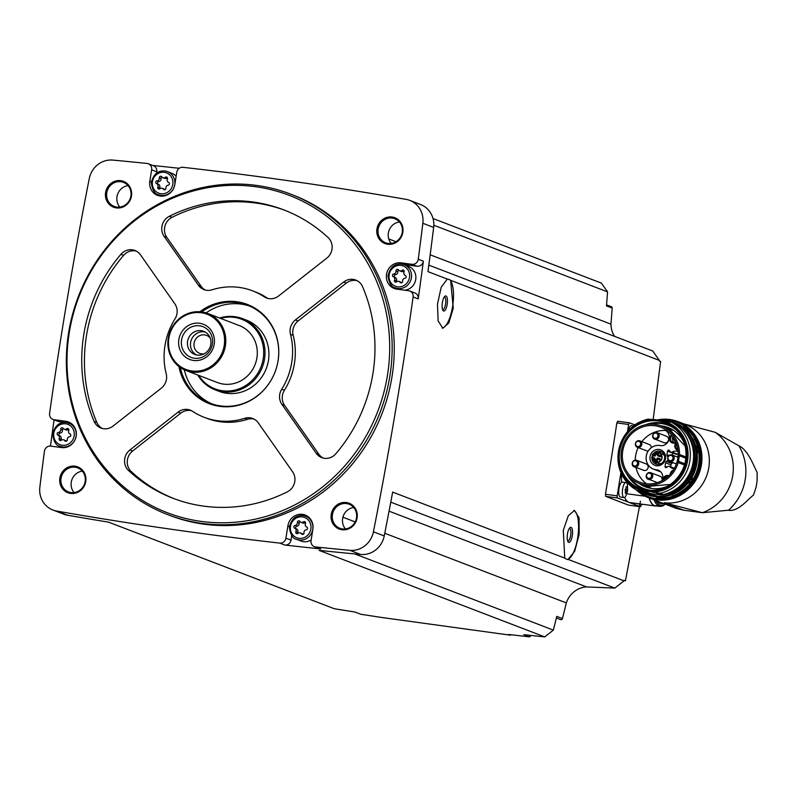 <?xml version="1.0" encoding="UTF-8"?>
<svg xmlns="http://www.w3.org/2000/svg" width="797" height="797" viewBox="0 0 797 797"><rect width="100%" height="100%" fill="white"/><g stroke="black" fill="none" stroke-linecap="round" stroke-linejoin="round"><path stroke-width="1.2" d="M628.624 424.482L616.868 422.908L617.705 421.244L629.471 422.818A1.903 0.628 97.6 0 0 628.624 424.482L627.458 431.775M620.913 472.591L617.187 495.844A1.903 0.628 97.6 0 0 617.496 497.956L640.3 506.703A1.903 0.628 97.6 0 0 640.35 506.713L628.534 505.129L605.72 496.382L605.441 494.27A4125.491 3884.03 111 0 0 616.868 422.908M640.439 501.283L625.466 580.824L624.141 580.316A4125.491 3884.03 -69 0 1 624.041 580.854L568.092 559.394L574.687 551.265L579.15 534.369L579.05 517.801L574.498 510.469L568.311 515.719L563.3 530.314L564.744 558.109L392.652 492.108A4125.491 3884.03 -69 0 1 384.234 535.953L373.424 531.808A4125.491 3884.03 -69 0 0 413.115 296.952A5.718 5.39 -69 0 0 408.642 290.716L396.906 289.142A13.35 12.573 -69 0 1 394.236 288.464A13.35 12.573 -69 0 1 386.824 272.893A13.35 12.573 -69 0 1 401.12 262.851L411.979 264.305A5.718 5.39 -69 0 0 418.256 259.224A4125.491 3884.03 -69 0 0 422.848 223.28A22.406 21.101 -69 0 0 409.778 200.386A22.406 21.101 -69 0 0 406.081 199.37A4125.491 3884.03 -69 0 0 182.931 167.31A5.718 5.39 -69 0 0 176.785 172.242L174.812 184.585A13.35 12.573 -69 0 1 157.527 195.375A13.35 12.573 -69 0 1 149.816 181.238L151.649 169.821A5.718 5.39 -69 0 0 147.037 163.445A4125.491 3884.03 -69 0 0 112.825 160.097A22.406 21.101 -69 0 0 89.264 178.608A4125.491 3884.03 -69 0 0 49.583 413.464A5.718 5.39 -69 0 0 54.057 419.7L65.792 421.274A13.35 12.573 -69 0 1 68.462 421.962A13.35 12.573 -69 0 1 75.874 437.523A13.35 12.573 -69 0 1 61.578 447.565L50.719 446.111A5.718 5.39 -69 0 0 44.443 451.192A4125.491 3884.03 -69 0 0 39.85 487.136A22.406 21.101 -69 0 0 52.921 510.03A22.406 21.101 -69 0 0 56.617 511.046A4125.491 3884.03 -69 0 0 279.767 543.106A5.718 5.39 -69 0 0 285.914 538.174L287.886 525.831A13.35 12.573 -69 0 1 305.161 515.041A13.35 12.573 -69 0 1 312.882 529.178L311.049 540.605A5.718 5.39 -69 0 0 315.662 546.971A4125.491 3884.03 -69 0 0 349.873 550.328A22.406 21.101 -69 0 0 373.424 531.808M428.826 265.132L652.793 351.029L659.348 360.393A4125.491 3884.03 -69 0 1 659.278 360.931L660.603 361.44L653.161 419.541M659.348 360.393L450.644 280.345L453.244 308.319L448.801 322.974L442.833 328.244L438.121 320.892L437.473 304.245L441.189 287.249L447.296 279.06L427.959 271.638A4125.491 3884.03 -69 0 0 433.648 227.424A22.406 21.101 -69 0 0 420.587 204.53L409.778 200.386M409.788 291.005L414.888 292.957A5.718 5.39 -69 0 1 418.216 298.905A4125.491 3884.03 -69 0 0 423.356 261.177L418.256 259.224M573.82 510.459A24.797 8.159 -82.4 0 1 577.895 536.391A24.797 8.159 -82.4 0 1 566.956 559.454L564.744 558.109M624.041 580.854L614.816 588.096L390.759 502.16M566.956 559.454L568.092 559.394M447.296 279.06L449.638 279.637A24.797 8.159 -82.4 0 1 452.656 306.038A24.797 8.159 -82.4 0 1 442.176 328.075M450.644 280.345L449.638 279.637M433.02 218.527L601.406 283.104L607.553 291.871L606.477 305.909L612.186 308.1A1.435 1.345 -69 0 0 611.339 306.706L606.557 304.872M612.186 308.1L610.96 324.15A22.884 21.549 -69 0 0 614.587 336.384M607.553 291.871L433.817 225.242M610.96 324.15L430.181 254.811M396.039 241.71L388.727 238.911M510.598 634.701L510.459 635.189L508.566 634.462A4125.491 3884.03 -69 0 0 529.507 636.843A1.435 1.345 -69 0 0 530.563 635.398M614.816 588.096L586.612 586.931A22.884 21.549 -69 0 0 566.318 602.891L562.453 618.582A1.435 1.345 -69 0 1 560.63 619.618L556.356 617.974M290.716 194.149L292.818 194.956A171.634 161.592 111 0 1 382.221 413.075A171.634 161.592 111 0 1 169.881 515.46L167.778 514.653A171.634 161.592 111 0 1 72.537 314.466A171.634 161.592 111 0 1 256.315 185.382A171.634 161.592 111 0 1 290.716 194.149A171.634 161.592 111 0 1 380.119 412.268A171.634 161.592 111 0 1 167.778 514.653M392.074 217.013A13.828 13.021 111 0 1 400.014 238.941A13.828 13.021 111 0 1 377.599 235.932A13.828 13.021 111 0 1 392.074 217.013M120.706 180.67A13.828 13.021 111 0 1 128.646 202.597A13.828 13.021 111 0 1 106.23 199.589A13.828 13.021 111 0 1 120.706 180.67M74.978 466.175A13.828 13.021 111 0 1 82.918 488.103A13.828 13.021 111 0 1 60.502 485.094A13.828 13.021 111 0 1 74.978 466.175M346.346 502.518A13.828 13.021 111 0 1 354.286 524.446A13.828 13.021 111 0 1 331.871 521.437A13.828 13.021 111 0 1 346.346 502.518M52.921 510.03L63.72 514.175A22.406 21.101 -69 0 0 67.416 515.191A4125.491 3884.03 -69 0 0 108.591 522.155L334.272 608.719A4125.491 3884.03 -69 0 0 355.034 612.046L360.732 614.238A4125.491 3884.03 -69 0 0 381.544 617.456L510.459 635.189M354.645 553.895L553.367 630.118L544.74 636.903A4125.491 3884.03 -69 0 1 523.808 634.651L529.507 636.843M544.74 636.903L319.049 550.348A4125.491 3884.03 -69 0 0 360.672 554.473A22.406 21.101 -69 0 0 384.234 535.953M291.742 535.604L291.015 540.137A5.718 5.39 -69 0 1 284.868 545.058A4125.491 3884.03 -69 0 0 320.763 548.924L315.662 546.971M54.066 419.86A4125.491 3884.03 -69 0 0 50.48 446.091M179.235 168.287A4125.491 3884.03 -69 0 0 152.815 165.477M346.496 503.574A12.872 12.114 111 0 1 349.076 504.232A12.872 12.114 111 0 1 355.781 520.59A12.872 12.114 111 0 1 339.861 528.272A12.872 12.114 111 0 1 332.718 513.258A12.872 12.114 111 0 1 346.496 503.574M345.46 528.929A12.872 12.114 111 0 1 343.358 515.818A12.872 12.114 111 0 1 353.689 507.48M75.127 467.231A12.872 12.114 111 0 1 77.707 467.889A12.872 12.114 111 0 1 84.412 484.247A12.872 12.114 111 0 1 68.492 491.928A12.872 12.114 111 0 1 61.349 476.905A12.872 12.114 111 0 1 75.127 467.231M74.091 492.586A12.872 12.114 111 0 1 71.989 479.475A12.872 12.114 111 0 1 82.32 471.137M120.865 181.726A12.872 12.114 111 0 1 123.435 182.383A12.872 12.114 111 0 1 130.15 198.742A12.872 12.114 111 0 1 114.22 206.423A12.872 12.114 111 0 1 107.077 191.4A12.872 12.114 111 0 1 120.865 181.726M119.819 207.081A12.872 12.114 111 0 1 117.717 193.97A12.872 12.114 111 0 1 128.048 185.631M392.234 218.069A12.872 12.114 111 0 1 394.804 218.727A12.872 12.114 111 0 1 401.519 235.085A12.872 12.114 111 0 1 385.589 242.766A12.872 12.114 111 0 1 378.445 227.753A12.872 12.114 111 0 1 392.234 218.069M391.188 243.424A12.872 12.114 111 0 1 389.085 230.313A12.872 12.114 111 0 1 399.417 221.974M566.318 602.891L384.762 533.253M355.193 521.915L342.909 517.203M553.367 630.118L556.754 616.39L562.453 618.582M586.612 586.931L389.046 511.156M255.16 186.667A169.99 160.038 111 0 1 352.732 456.203A169.99 160.038 111 0 1 77.15 419.302A169.99 160.038 111 0 1 255.16 186.667M281.69 389.265A13.35 12.573 -69 0 0 281.879 404.318L316.2 453.264A13.35 12.573 -69 0 0 321.739 457.617A13.35 12.573 -69 0 0 335.806 453.772A154.469 145.433 111 0 0 362.565 286.711A13.35 12.573 -69 0 0 355.741 280.066A13.35 12.573 -69 0 0 343.617 282.058L295.388 319.946A13.35 12.573 -69 0 0 290.487 334.322A67.705 63.74 111 0 1 281.69 389.265L284.39 390.301A67.705 63.74 -69 0 0 293.186 335.358L290.487 334.322M258.278 422.858A13.35 12.573 -69 0 0 252.739 418.505A13.35 12.573 -69 0 0 244.729 418.295A67.705 63.74 -69 0 1 204.102 417.269A67.705 63.74 -69 0 1 192.505 411.312A13.35 12.573 -69 0 0 190.224 410.136A13.35 12.573 -69 0 0 178.1 412.119L129.871 450.006A13.35 12.573 -69 0 0 128.596 470.559A154.469 145.433 -69 0 0 173.029 498.284A154.469 145.433 -69 0 0 287.378 491.819A13.35 12.573 -69 0 0 292.599 471.804L258.278 422.858M140.501 254.851A13.35 12.573 -69 0 0 134.952 250.497A13.35 12.573 -69 0 0 120.885 254.353A154.469 145.433 -69 0 0 94.136 421.404A13.35 12.573 -69 0 0 100.95 428.049A13.35 12.573 -69 0 0 113.074 426.056L161.303 388.169A13.35 12.573 -69 0 0 166.204 373.793A67.705 63.74 -69 0 1 175.011 318.86A13.35 12.573 -69 0 0 174.812 303.806L140.501 254.851M328.105 237.556A154.469 145.433 -69 0 0 283.662 209.83A154.469 145.433 -69 0 0 169.323 216.296A13.35 12.573 -69 0 0 164.092 236.31L198.413 285.256A13.35 12.573 -69 0 0 203.962 289.61A13.35 12.573 -69 0 0 211.972 289.819A67.705 63.74 -69 0 1 252.589 290.845A67.705 63.74 -69 0 1 264.186 296.813A13.35 12.573 -69 0 0 266.477 297.988A13.35 12.573 -69 0 0 278.601 295.996L326.83 258.108A13.35 12.573 -69 0 0 328.105 237.556M199.888 311.747A53.14 50.032 111 0 1 236.729 301.734A53.14 50.032 111 0 1 278.731 354.326A53.14 50.032 111 0 1 232.176 406.45A53.14 50.032 111 0 1 178.887 366.481M201.671 311.926A52.443 49.374 111 0 1 237.217 302.641A52.443 49.374 111 0 1 247.728 305.321A52.443 49.374 111 0 1 275.045 371.97A52.443 49.374 111 0 1 210.169 403.252A52.443 49.374 111 0 1 180.341 367.547M206.104 312.902A52.443 49.374 111 0 1 241.003 304.095A52.443 49.374 111 0 1 249.6 306.088M212.072 403.94A52.443 49.374 111 0 1 184.296 369.778M219.633 318.033A38.146 35.905 111 0 1 242.487 318.631L246.393 320.125A38.146 35.905 111 0 1 268.43 360.523A38.146 35.905 111 0 1 219.065 391.347L215.17 389.853A38.146 35.905 111 0 1 197.786 375.018M242.487 318.631A38.146 35.905 111 0 1 264.524 359.019A38.146 35.905 111 0 1 215.17 389.853M220.48 318.362A37.26 35.078 111 0 1 263.219 358.73A37.26 35.078 111 0 1 235.474 389.962A37.26 35.078 111 0 1 198.622 375.337M207.758 313.48L239.279 325.565A30.515 28.732 111 0 1 256.903 357.883A30.515 28.732 111 0 1 217.422 382.55L185.91 370.466A30.515 28.732 111 0 1 170.01 331.682A30.515 28.732 111 0 1 207.758 313.48A30.515 28.732 111 0 1 225.392 345.798A30.515 28.732 111 0 1 185.91 370.466M224.206 345.559A29.559 27.825 111 0 1 178.667 365.215A29.559 27.825 111 0 1 186.737 314.795A29.559 27.825 111 0 1 224.206 345.559M214.204 344.224A18.879 17.773 111 0 1 185.123 356.777A18.879 17.773 111 0 1 190.274 324.568A18.879 17.773 111 0 1 214.204 344.224M212.391 344.085A16.468 15.502 111 0 1 187.016 355.034A16.468 15.502 111 0 1 191.519 326.949A16.468 15.502 111 0 1 212.391 344.085M210.797 344.434A12.393 11.666 111 0 1 194.757 354.446A12.393 11.666 111 0 1 188.301 338.695A12.393 11.666 111 0 1 203.633 331.303A12.393 11.666 111 0 1 210.797 344.434M196.321 354.924A12.393 11.666 111 0 1 191.34 339.861A12.393 11.666 111 0 1 205.108 332M204.122 353.828A9.634 9.076 111 0 1 199.658 353.37A9.634 9.076 111 0 1 194.637 341.126A9.634 9.076 111 0 1 206.553 335.378A9.634 9.076 111 0 1 210.189 338.028M357.066 280.674A13.35 12.573 -69 0 0 346.316 283.094L298.088 320.982A13.35 12.573 -69 0 0 293.186 335.358M284.39 390.301A13.35 12.573 -69 0 0 284.579 405.354L318.9 454.3A13.35 12.573 -69 0 0 323.124 458.046M285.017 210.358A154.469 145.433 -69 0 0 172.022 217.332A13.35 12.573 -69 0 0 166.802 237.347L201.113 286.292A13.35 12.573 -69 0 0 205.337 290.048M267.852 298.417A13.35 12.573 -69 0 1 266.885 297.849A67.705 63.74 -69 0 0 255.289 291.881L252.589 290.845M136.277 251.105A13.35 12.573 -69 0 0 123.585 255.389A154.469 145.433 -69 0 0 96.835 422.44A13.35 12.573 -69 0 0 102.335 428.477M254.054 419.102A13.35 12.573 -69 0 0 247.429 419.332L244.729 418.295M204.102 417.269L206.802 418.305A67.705 63.74 -69 0 0 247.429 419.332M191.539 410.734A13.35 12.573 -69 0 0 180.799 413.155L132.571 451.042A13.35 12.573 -69 0 0 131.296 471.595A154.469 145.433 -69 0 0 174.384 498.792M404.199 264.704A13.35 12.573 -69 0 1 406.221 264.803L417.08 266.258A5.718 5.39 -69 0 0 423.356 261.177M395.322 287.856A13.35 12.573 -69 0 0 396.896 289.142M401.748 264.086A12.393 11.666 111 0 1 404.238 264.724L408.552 266.377A12.393 11.666 111 0 1 415.725 279.478A12.393 11.666 111 0 1 404.796 290.198M158.623 194.767A13.35 12.573 -69 0 0 160.197 196.052M148.342 163.754L153.442 165.716A5.718 5.39 -69 0 1 156.75 171.773L156.521 173.208M165.009 170.996C157.926 170.329 153.353 174.254 151.281 182.772C152.456 190.304 154.907 194.309 158.653 194.787A12.393 11.666 111 0 0 173.985 187.385A12.393 11.666 111 0 0 167.529 171.634L165.009 170.996A12.393 11.666 111 0 1 167.529 171.634L171.853 173.298A12.393 11.666 111 0 1 176.137 176.257M52.911 419.411L58.012 421.374A5.718 5.39 -69 0 0 59.157 421.663L54.057 419.7M65.792 421.274L70.893 423.237A13.35 12.573 -69 0 0 70.893 423.237L68.004 422.848M64.716 422.41L59.157 421.663M307.602 516.317A13.35 12.573 -69 0 0 305.57 516.217M314.357 546.662L319.458 548.615A5.718 5.39 -69 0 0 320.763 548.924M311.149 540.007A12.393 11.666 111 0 1 301.047 541.033L296.723 539.38A12.393 11.666 111 0 0 312.065 531.988A12.393 11.666 111 0 0 305.6 516.237L309.176 517.602M398.53 269.914A2.55 2.401 -69 0 0 402.007 270.382A1.455 1.375 -69 0 1 404.089 272.086A2.55 2.401 -69 0 0 405.314 275.483A1.455 1.375 111 0 1 404.866 278.283A2.55 2.401 -69 0 0 402.624 281.211A1.455 1.375 -69 0 1 400.094 282.307A2.55 2.401 -69 0 0 396.627 281.839A1.455 1.375 -69 0 1 394.545 280.136A2.55 2.401 -69 0 0 393.32 276.738A1.455 1.375 -69 0 1 393.768 273.939A2.55 2.401 -69 0 0 396.009 271.01A1.455 1.375 -69 0 1 398.53 269.914M161.831 176.834A2.55 2.401 -69 0 0 165.308 177.293A1.455 1.375 -69 0 1 167.38 179.006A2.55 2.401 -69 0 0 168.615 182.403A1.455 1.375 111 0 1 168.167 185.193A2.55 2.401 -69 0 0 165.915 188.132A1.455 1.375 -69 0 1 163.395 189.218A2.55 2.401 -69 0 0 159.918 188.75A1.455 1.375 -69 0 1 157.846 187.046A2.55 2.401 -69 0 0 156.61 183.649A1.455 1.375 -69 0 1 157.059 180.859A2.55 2.401 -69 0 0 159.31 177.92A1.455 1.375 -69 0 1 161.831 176.834M63.202 428.348A2.55 2.401 -69 0 0 66.669 428.806A1.455 1.375 -69 0 1 68.751 430.51A2.55 2.401 -69 0 0 69.977 433.917A1.455 1.375 111 0 1 69.538 436.706A2.55 2.401 -69 0 0 67.287 439.645A1.455 1.375 -69 0 1 64.766 440.731A2.55 2.401 -69 0 0 61.289 440.263A1.455 1.375 -69 0 1 59.217 438.559A2.55 2.401 -69 0 0 57.982 435.162A1.455 1.375 -69 0 1 58.43 432.363A2.55 2.401 -69 0 0 60.672 429.434A1.455 1.375 -69 0 1 63.202 428.348M299.901 521.427A2.55 2.401 -69 0 0 303.378 521.896A1.455 1.375 -69 0 1 305.45 523.599A2.55 2.401 -69 0 0 306.686 526.996A1.455 1.375 111 0 1 306.237 529.796A2.55 2.401 -69 0 0 303.996 532.725A1.455 1.375 -69 0 1 301.465 533.821A2.55 2.401 -69 0 0 297.988 533.352A1.455 1.375 -69 0 1 295.916 531.649A2.55 2.401 -69 0 0 294.691 528.242A1.455 1.375 -69 0 1 295.129 525.452A2.55 2.401 -69 0 0 297.381 522.513A1.455 1.375 -69 0 1 299.901 521.427M399.636 270.811L401.429 271.498A2.55 2.401 -69 0 0 403.81 271.07L402.007 270.382M401.738 282.786A2.55 2.401 -69 0 0 400.801 282.108L398.998 281.411M398.689 270.133A1.455 1.375 -69 0 0 397.813 271.697A2.55 2.401 -69 0 1 395.561 274.626A1.455 1.375 -69 0 0 395.113 277.426A2.55 2.401 -69 0 1 396.348 280.823A1.455 1.375 -69 0 0 396.318 282.038M301.007 522.324L302.8 523.011A2.55 2.401 -69 0 0 305.181 522.583L303.378 521.896M303.109 534.299A2.55 2.401 -69 0 0 302.173 533.611L300.369 532.924M300.061 521.636A1.455 1.375 -69 0 0 299.174 523.211A2.55 2.401 -69 0 1 296.932 526.14A1.455 1.375 -69 0 0 296.484 528.939A2.55 2.401 -69 0 1 297.719 532.336A1.455 1.375 -69 0 0 297.689 533.542M64.298 429.234L66.101 429.922A2.55 2.401 -69 0 0 68.472 429.503L66.669 428.806M66.41 441.209A2.55 2.401 -69 0 0 65.464 440.532L63.66 439.844M63.352 428.557A1.455 1.375 -69 0 0 62.475 430.121A2.55 2.401 -69 0 1 60.233 433.06A1.455 1.375 -69 0 0 59.785 435.849A2.55 2.401 -69 0 1 61.01 439.247A1.455 1.375 -69 0 0 60.98 440.462M162.927 177.721L164.73 178.408A2.55 2.401 -69 0 0 167.101 177.99L165.308 177.293M165.039 189.696A2.55 2.401 -69 0 0 164.092 189.019L162.299 188.331M161.99 177.044A1.455 1.375 -69 0 0 161.104 178.608A2.55 2.401 -69 0 1 158.862 181.547A1.455 1.375 -69 0 0 158.414 184.336A2.55 2.401 -69 0 1 159.649 187.743A1.455 1.375 -69 0 0 159.609 188.949M634.97 424.921L629.52 422.838A1.903 0.628 97.6 0 0 629.471 422.818M626.552 482.673A7.631 2.511 -82.4 0 1 627.388 484.377L627.647 490.743L625.834 495.993A7.631 2.511 -82.4 0 1 624.001 497.527L620.385 497.049A7.631 2.511 -82.4 0 1 618.811 489.996A7.631 2.511 -82.4 0 1 621.829 482.036M624.619 497.398A38.146 12.543 97.6 0 0 628.893 502.329A38.146 12.543 97.6 0 0 629.849 502.568L655.373 505.995A38.146 12.543 97.6 0 0 656.638 505.965M621.55 474.006A38.146 12.543 97.6 0 0 621.6 482.006L627.369 482.783M642.651 504.292A7.631 2.511 -82.4 0 1 642.013 504.441L638.387 503.953A7.631 2.511 -82.4 0 1 637.809 503.634M640.35 506.713A1.903 0.628 97.6 0 0 641.196 505.059L641.316 504.342M628.285 430.818A7.631 2.511 -82.4 0 1 631.433 425.588L633.655 425.887M624.001 497.527A7.631 2.511 -82.4 0 1 622.427 490.484A7.631 2.511 -82.4 0 1 625.456 482.524M626.123 487.764L627.588 487.953L627.388 491.331L627.637 489.806L625.167 489.478L625.207 490.454M625.535 491.082L627.388 491.331L626.253 493.542L626.791 492.935L625.187 492.725M626.253 493.542L625.615 493.293L626.253 493.542M625.316 492.367L626.113 487.385M626.651 486.788L626.153 486.718M627.588 487.953L627.289 487.027L627.588 487.953M642.013 504.441A7.631 2.511 -82.4 0 1 641.436 504.122M649.196 498.005A37.947 12.483 97.6 0 0 655.403 505.806L659.866 506.404A37.947 12.483 -82.4 0 1 654.098 499.888M683.338 423.735L715.258 432.333A45.389 42.729 111 0 1 732.712 475.729A45.389 42.729 111 0 1 702.386 512.71L664.17 502.698A40.816 38.425 -69 0 0 707.866 472.003A40.816 38.425 -69 0 0 685.221 424.402L677.839 421.573A40.816 38.425 111 0 1 699.099 473.438A40.816 38.425 111 0 1 648.609 497.776A40.816 38.425 111 0 1 636.165 489.786M715.258 432.333L738.859 445.792A49.583 46.684 111 0 1 728.538 510.21L702.386 512.71L683.796 510.219L676.294 508.396L648.609 497.776L636.136 489.766M738.859 445.792C743.85 447.934 748.791 454.4 753.673 465.199L757.15 472.571L757.13 480.76L756.104 487.166L757.13 480.76M756.104 487.166L753.573 494.907L748.144 499.749C740.214 507.848 733.678 511.335 728.538 510.21L729.434 510.429M649.087 497.966A38.146 12.543 97.6 0 0 655.373 505.995M645.122 496.232L626.85 493.781M652.195 419.581L648.17 419.142A38.146 35.905 111 0 0 618.452 451.421A38.146 35.905 111 0 0 636.793 490.125L640.041 491.37L648.021 492.586L650.213 493.423L648.071 493.164L661.121 494.917L656.539 493.722L663.393 494.499A38.146 35.905 111 0 0 693.101 462.22A38.146 35.905 111 0 0 674.76 423.516L671.522 422.271A38.146 35.905 111 0 1 689.853 460.985A38.146 35.905 111 0 1 660.145 493.253L663.393 494.499M643.647 490.902A36.333 34.201 111 0 1 640.579 489.896L639.583 489.517A36.333 34.201 111 0 1 618.9 449.369A36.333 34.201 111 0 1 654.018 419.541L662.536 420.677A36.333 34.201 111 0 1 665.605 421.683A36.333 34.201 111 0 1 686.297 461.832A36.333 34.201 111 0 1 651.169 491.669L636.793 490.125M645.381 424.781A34.45 32.438 111 0 1 661.121 422.858A34.45 32.438 111 0 1 668.025 424.622A34.45 32.438 111 0 1 673.047 427.092M648.738 490.474A34.45 32.438 111 0 1 643.348 488.95A34.45 32.438 111 0 1 626.631 473.687M669.241 428.995A31.203 29.379 111 0 1 671.024 429.414M648.788 487.395A31.203 29.379 111 0 1 647.184 486.509M662.536 420.677L666.601 422.061A36.333 34.201 111 0 1 687.283 462.22A36.333 34.201 111 0 1 652.165 492.048L660.145 493.253M651.169 491.669L652.165 492.048M671.522 422.271L663.532 421.055M679.353 455.745A9.534 8.976 -69 0 0 679.472 454.479A30.804 29.001 -69 0 0 661.281 425.947A30.804 29.001 -69 0 0 623.184 444.318A30.804 29.001 -69 0 0 639.224 483.46A30.804 29.001 -69 0 0 678.177 462.579A9.534 8.976 -69 0 0 678.456 461.333L679.353 455.745L685.828 458.225M677.789 458.395A29.419 27.696 -69 0 0 660.793 427.232A29.419 27.696 -69 0 0 657.724 426.275A29.419 27.696 -69 0 0 623.832 446.39A29.419 27.696 -69 0 0 639.722 482.165A29.419 27.696 -69 0 0 677.789 458.395M646.487 483.769A29.419 27.696 111 0 1 635.926 467.361M635.219 460.128A29.419 27.696 111 0 1 638.178 447.595M641.854 441.648A29.419 27.696 111 0 1 665.495 430.47M634.253 466.723L643.677 470.33A3.437 3.228 -69 0 0 648.041 467.929A3.437 3.228 -69 0 0 646.138 463.924L636.713 460.307A3.437 3.228 111 0 1 638.507 464.671A3.437 3.228 111 0 1 632.35 462.718A3.437 3.228 111 0 1 636.713 460.307M661.928 480.711A3.437 3.228 -69 0 0 660.155 476.317L650.731 472.711A3.437 3.228 111 0 1 652.524 477.074A3.437 3.228 111 0 1 646.367 475.112A3.437 3.228 111 0 1 650.731 472.711M637.371 447.276A3.437 3.228 111 0 1 639.144 440.691A3.437 3.228 111 0 1 641.615 445.234A3.437 3.228 111 0 1 637.371 447.276L646.795 450.893A3.437 3.228 -69 0 0 648.17 451.082M651.279 447.745A3.437 3.228 -69 0 0 649.246 444.487L639.832 440.871M654.686 439.077L664.11 442.694A3.437 3.228 -69 0 0 668.474 440.283A3.437 3.228 -69 0 0 666.571 436.278L657.146 432.671A3.437 3.228 111 0 1 658.93 437.035A3.437 3.228 111 0 1 652.783 435.072A3.437 3.228 111 0 1 657.146 432.671M665.216 429.434L665.306 430.36A8.199 7.721 -69 0 1 661.689 445.742L659.727 445.483A12.304 11.576 -69 0 0 646.556 454.728A12.304 11.576 -69 0 0 653.381 469.074L658.721 471.127A12.304 11.576 -69 0 0 660.504 471.635M672.847 462.589A3.278 3.088 -69 0 1 671.901 463.436L666.561 461.393A1.903 1.793 -69 0 0 665.615 462.788L665.047 466.335A1.146 1.076 -69 0 0 666.75 467.371L667.836 466.514A1.524 1.435 -69 0 1 669.689 466.594A8.966 8.438 -69 0 0 672.429 468.347A8.966 8.438 -69 0 0 674.142 468.795M666.561 461.393A3.278 3.088 -69 0 0 667.986 459.7M667.926 457.07A3.278 3.088 -69 0 0 667.378 456.253A1.903 1.793 -69 0 1 666.92 454.669L667.487 451.122A1.146 1.076 -69 0 1 669.44 450.574L670.217 451.68A1.524 1.435 -69 0 0 672.01 452.088A8.966 8.438 -69 0 1 678.098 451.371M659.089 449.458A8.259 7.771 111 0 1 663.831 462.559A8.259 7.771 111 0 1 650.442 460.766A8.259 7.771 111 0 1 659.089 449.458M673.326 470.16A4.573 4.314 -69 0 0 670.237 474.235M676.145 442.684A4.573 4.314 -69 0 0 677.998 450.255M671.522 434.903A4.573 4.314 -69 0 0 670.157 441.149A4.573 4.314 -69 0 0 676.055 442.455M653.381 469.074A12.304 11.576 -69 0 0 655.851 469.702L658.212 470.12M662.257 480.541A8.199 7.721 -69 0 0 657.804 469.971M668.842 475.689A4.573 4.314 -69 0 0 662.895 480.192M653.072 454.101A6.735 6.336 111 0 1 664.19 460.048A6.735 6.336 111 0 1 651.886 458.265M651.906 457.408A6.735 6.336 111 0 1 652.494 455.157M658.212 452.557A6.735 6.336 111 0 1 661.789 452.058M657.057 464.382A6.735 6.336 111 0 1 654.736 461.612M661.38 463.475A4.961 4.672 111 0 1 658.8 463.296L655.612 462.071A4.961 4.672 111 0 1 652.783 458.664L655.612 462.071A4.961 4.672 111 0 0 661.739 459.112A4.961 4.672 111 0 0 659.159 452.806L655.891 452.835A0.598 0.568 -69 0 0 655.134 453.254A0.598 0.568 -69 0 0 655.463 453.951A0.598 0.568 -69 0 0 656.25 453.473A0.598 0.568 -69 0 0 655.901 452.835A4.961 4.672 111 0 1 659.159 452.806L662.357 454.031A4.961 4.672 111 0 1 664.399 455.625M654.536 458.066A0.598 0.568 111 0 1 654.686 459.182M654.417 459.251A0.598 0.568 111 0 1 654.227 459.221L652.076 458.395A0.598 0.568 -69 0 0 652.853 457.906A0.598 0.568 -69 0 0 651.737 457.697A0.598 0.568 -69 0 0 652.076 458.395M655.044 454.878A0.598 0.568 111 0 1 655.483 455.665A0.598 0.568 111 0 1 654.736 456.023L652.584 455.197A0.598 0.568 -69 0 0 653.361 454.718A0.598 0.568 -69 0 0 652.255 454.499A0.598 0.568 -69 0 0 652.584 455.197M659.786 458.773A0.598 0.568 111 0 1 660.225 459.56A0.598 0.568 111 0 1 659.478 459.919L657.326 459.102A0.598 0.568 -69 0 0 658.103 458.614A0.598 0.568 -69 0 0 656.997 458.395A0.598 0.568 -69 0 0 657.326 459.102M660.305 455.575A0.598 0.568 111 0 1 660.733 456.372A0.598 0.568 111 0 1 659.996 456.731L657.844 455.904A0.598 0.568 -69 0 0 658.621 455.416A0.598 0.568 -69 0 0 657.505 455.207A0.598 0.568 -69 0 0 657.844 455.904M657.933 453.632A0.598 0.568 111 0 1 658.083 454.748M657.804 454.818A0.598 0.568 111 0 1 657.615 454.778L655.463 453.951M656.907 460.018A0.598 0.568 111 0 1 657.336 460.805A0.598 0.568 111 0 1 656.598 461.164L654.447 460.337A0.598 0.568 -69 0 0 655.224 459.859A0.598 0.568 -69 0 0 654.108 459.64A0.598 0.568 -69 0 0 654.447 460.337M671.901 463.436A1.903 1.793 -69 0 0 670.954 464.84L670.636 466.833M678.177 453.752A8.966 8.438 -69 0 0 677.36 454.141L672.01 452.088M670.855 452.178L676.195 454.22A1.524 1.435 -69 0 0 677.36 454.141M672.887 452.955A1.146 1.076 -69 0 0 672.827 453.174L672.519 455.107M671.502 454.808A3.437 3.228 111 0 1 673.973 459.341A3.437 3.228 111 0 1 667.826 457.388A3.437 3.228 111 0 1 671.502 454.808M670.895 455.376A2.67 2.511 111 0 1 672.429 459.61A2.67 2.511 111 0 1 668.105 459.022A2.67 2.511 111 0 1 670.895 455.376M663.911 479.575A3.816 3.587 111 0 1 668.175 476.327M677.898 449.438A3.816 3.587 111 0 1 676.533 443.73M675.846 441.956A3.816 3.587 111 0 1 670.496 439.237A3.816 3.587 111 0 1 672.12 435.64M673.953 442.504A3.816 3.587 111 0 1 672.798 439.227M675.278 441.219A1.903 1.793 111 0 1 674.162 439.755M655.861 433.06A2.67 2.511 111 0 1 657.386 437.294A2.67 2.511 111 0 1 653.062 436.716A2.67 2.511 111 0 1 655.861 433.06M638.536 441.259A2.67 2.511 111 0 1 640.071 445.493A2.67 2.511 111 0 1 635.747 444.915A2.67 2.511 111 0 1 638.536 441.259M649.445 473.099A2.67 2.511 111 0 1 650.98 477.333A2.67 2.511 111 0 1 646.646 476.755A2.67 2.511 111 0 1 649.445 473.099M635.428 460.696A2.67 2.511 111 0 1 636.962 464.93A2.67 2.511 111 0 1 632.629 464.352A2.67 2.511 111 0 1 635.428 460.696M447.187 304.414A7.631 2.511 -82.4 0 1 442.973 310.461A7.631 2.511 -82.4 0 1 442.295 303.159A7.631 2.511 -82.4 0 1 444.865 296.295A7.631 2.511 -82.4 0 1 447.187 304.414M444.228 297.052A6.336 2.082 -82.4 0 1 444.417 297.052A6.336 2.082 -82.4 0 1 445.573 304.095A6.336 2.082 -82.4 0 1 442.733 309.615A6.336 2.082 -82.4 0 1 442.554 309.565M572.276 535.783A7.631 2.511 -82.4 0 1 568.052 541.83A7.631 2.511 -82.4 0 1 567.384 534.528A7.631 2.511 -82.4 0 1 569.955 527.654A7.631 2.511 -82.4 0 1 572.276 535.783M569.317 528.421A6.336 2.082 -82.4 0 1 569.506 528.411A6.336 2.082 -82.4 0 1 570.662 535.464A6.336 2.082 -82.4 0 1 567.823 540.984A6.336 2.082 -82.4 0 1 567.633 540.924M433.648 227.424L422.848 223.28M418.216 298.905L413.115 296.952M360.672 554.473L349.873 550.328M284.868 545.058L279.767 543.106M67.416 515.191L56.617 511.046M346.316 283.094L343.617 282.058M298.088 320.982L295.388 319.946M284.579 405.354L281.879 404.318M318.9 454.3L316.2 453.264M172.022 217.332L169.323 216.296M166.802 237.347L164.092 236.31M201.113 286.292L198.413 285.256M266.885 297.849L264.186 296.813M123.585 255.389L120.885 254.353M96.835 422.44L94.136 421.404M180.799 413.155L178.1 412.119M132.571 451.042L129.871 450.006M131.296 471.595L128.596 470.559M417.08 266.258L411.979 264.305M406.221 264.803L401.12 262.851M151.38 181.836L149.816 181.238M156.75 171.773L151.649 169.821M289.45 526.428L287.886 525.831M291.015 540.137L285.914 538.174M395.352 287.866C391.616 287.398 389.155 283.393 387.98 275.852C390.052 267.344 394.635 263.418 401.708 264.076L404.238 264.724A12.393 11.666 111 0 1 410.694 280.474A12.393 11.666 111 0 1 395.352 287.866L399.626 289.5M401.03 265.411A10.869 10.231 111 0 1 407.267 282.646A10.869 10.231 111 0 1 389.643 280.285A10.869 10.231 111 0 1 401.03 265.411M164.331 172.321A10.869 10.231 111 0 1 170.568 189.556A10.869 10.231 111 0 1 152.944 187.195A10.869 10.231 111 0 1 164.331 172.321M72.477 424.522L66.38 422.5A12.393 11.666 111 0 1 68.901 423.147A12.393 11.666 111 0 1 75.356 438.898A12.393 11.666 111 0 1 60.024 446.29L63.601 447.665M65.693 423.835A10.869 10.231 111 0 1 71.939 441.07A10.869 10.231 111 0 1 54.316 438.709A10.869 10.231 111 0 1 65.693 423.835M303.119 515.599A12.393 11.666 111 0 1 305.6 516.237L303.079 515.589C295.996 514.932 291.423 518.857 289.351 527.365C290.526 534.897 292.987 538.902 296.723 539.38M302.402 516.914A10.869 10.231 111 0 1 308.638 534.159A10.869 10.231 111 0 1 291.015 531.798A10.869 10.231 111 0 1 302.402 516.914M401.539 282.855L400.094 282.307M396.348 280.823L394.545 280.136M395.113 277.426L393.32 276.738M395.561 274.626L393.768 273.939M397.813 271.697L396.009 271.01M302.9 534.369L301.465 533.821M297.719 532.336L295.916 531.649M296.484 528.939L294.691 528.242M296.932 526.14L295.129 525.452M299.174 523.211L297.381 522.513M66.201 441.279L64.766 440.731M61.01 439.247L59.217 438.559M59.785 435.849L57.982 435.162M60.233 433.06L58.43 432.363M62.475 430.121L60.672 429.434M164.83 189.766L163.395 189.218M159.649 187.743L157.846 187.046M158.414 184.336L156.61 183.649M158.862 181.547L157.059 180.859M161.104 178.608L159.31 177.92M629.431 422.818L617.755 421.254M617.187 495.844L605.441 494.27M617.496 497.956L605.72 496.382M640.3 506.703L628.534 505.129M657.226 419.939A40.816 38.425 111 0 1 669.659 419.491A40.816 38.425 111 0 1 677.839 421.573L669.629 419.481L657.176 419.929M683.796 510.219L664.17 502.698M663.592 503.525A35.377 11.636 -82.4 0 1 657.296 501.114M665.077 504.102A37.001 12.174 -82.4 0 1 655.801 500.536M659.836 420.288A39.86 37.529 111 0 1 669.211 420.308A39.86 37.529 111 0 1 697.236 474.753A39.86 37.529 111 0 1 638.497 490.783M683.517 426.774A38.814 36.542 111 0 1 697.036 472.651A38.814 36.542 111 0 1 656.31 497.707M693.998 438.44A38.425 36.174 111 0 1 671.901 496.043M697.206 445.862A38.425 36.174 111 0 1 679.253 492.666M674.401 422.808A38.425 36.174 111 0 1 674.641 422.898A38.425 36.174 111 0 1 694.655 471.734A38.425 36.174 111 0 1 647.114 494.658A38.425 36.174 111 0 1 646.875 494.568M666.461 420.756A38.425 36.174 111 0 1 674.162 422.719A38.425 36.174 111 0 1 694.177 471.545A38.425 36.174 111 0 1 646.636 494.469A38.425 36.174 111 0 1 640.649 491.47L647.114 494.658C666.172 501.064 681.843 493.891 694.117 473.129C703.721 449.189 689.445 427.053 674.641 422.898L666.451 420.746L661.052 420.457A38.425 36.174 111 0 1 666.461 420.756M662.984 420.806A38.047 35.815 111 0 1 666.282 421.085A38.047 35.815 111 0 1 694.127 470.26A38.047 35.815 111 0 1 641.565 491.61M685.241 432.094A36.712 34.56 111 0 1 692.543 470.937A36.712 34.56 111 0 1 661.121 494.917M648.071 493.164A36.712 34.56 111 0 1 645.729 492.247M650.213 493.423A36.333 34.201 111 0 1 647.303 492.476M642.651 490.524A36.333 34.201 111 0 1 639.583 489.517C604.196 478.359 616.828 417.229 654.028 419.531M658.143 420.158A35.945 33.843 111 0 1 678.785 477.154A35.945 33.843 111 0 1 620.504 469.353A35.945 33.843 111 0 1 658.143 420.158M658.123 420.318A35.785 33.693 111 0 1 678.665 477.054A35.785 33.693 111 0 1 620.644 469.294A35.785 33.693 111 0 1 658.123 420.318M658.192 420.946A35.217 33.155 111 0 1 671.751 426.156A35.217 33.155 111 0 1 683.597 467.49A35.217 33.155 111 0 1 647.144 490.304A35.217 33.155 111 0 1 619.677 451.232A35.217 33.155 111 0 1 658.192 420.946M650.173 424.153A33.892 31.91 111 0 1 661.46 423.566A33.892 31.91 111 0 1 676.175 429.822M652.882 490.534A33.892 31.91 111 0 1 629.769 477.353M660.982 425.827A31.76 29.907 111 0 1 661.789 425.927A31.76 29.907 111 0 1 684.384 443.381M668.065 485.951A31.76 29.907 111 0 1 638.915 483.341M663.831 426.923A31.203 29.379 111 0 1 668.384 428.238L685.121 446.051M670.397 484.446L646.028 486.499A31.203 29.379 111 0 1 641.774 484.437M688.538 436.836A36.333 34.201 111 0 1 666.77 493.592M662.257 494.379A36.333 34.201 111 0 1 658.73 494.568M679.472 454.479L685.948 456.96M678.177 462.579L684.434 464.98M678.456 461.333L684.782 463.764M655.851 469.702L660.225 471.386M653.161 455.426L652.673 457.339A4.961 4.672 111 0 1 653.171 455.426M653.809 454.38A4.961 4.672 111 0 1 655.154 453.204L653.799 454.38M656.1 452.915A4.772 4.493 111 0 1 661.849 457.368A4.772 4.493 111 0 1 652.922 458.723M652.803 457.388A4.772 4.493 111 0 1 653.281 455.466M653.929 454.429A4.772 4.493 111 0 1 655.114 453.383M667.079 467.112L665.047 466.335M670.954 464.84L665.615 462.788M674.372 468.387L669.689 466.594M672.827 453.174L667.487 451.122M669.072 455.495L666.92 454.669M668.165 456.551L667.378 456.253M672.718 437.204A0.946 0.887 111 0 1 673.395 438.45A0.946 0.887 111 0 1 672.23 439.017L674.959 440.064M158.653 194.787L162.229 196.152M66.38 422.5C59.297 421.842 54.724 425.767 52.652 434.285C53.817 441.817 56.278 445.822 60.024 446.29M626.103 487.236L627.04 487.365M625.157 492.865L626.063 492.994M729.325 510.409L727.691 510.19M665.375 504.212L662.745 505.965L659.866 506.404M639.702 491.241L663.453 497.806L691.497 481.278L698.122 449.388L685.619 428.387L667.856 420.597L660.524 420.378M671.751 426.156C677.958 430.5 682.232 436.417 684.553 443.919C687.124 452.935 686.366 461.802 682.272 470.489C674.332 484.855 662.616 491.46 647.144 490.304M639.224 483.46L650.561 487.804M661.281 425.947L672.618 430.29M654.875 459.221L657.027 460.048M655.901 452.835L658.053 453.662M658.272 454.778L660.424 455.605M657.754 457.976L659.906 458.803M653.012 454.081L655.164 454.908M652.504 457.269L654.656 458.096M674.431 468.287L669.221 466.295M669.729 461.393L676.364 463.934M672.19 454.977L677.958 457.199M677.231 446.051L676.932 444.965M672.23 439.017L672.668 437.194L673.435 437.453M648.27 479.117L657.386 482.613"/></g></svg>
